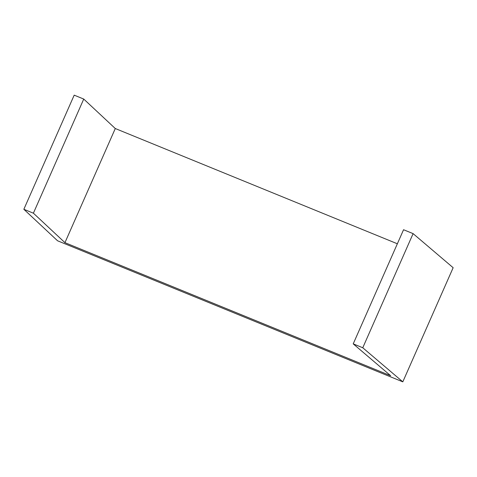 <?xml version="1.0" encoding="UTF-8"?>
<svg xmlns="http://www.w3.org/2000/svg" width="477" height="477" viewBox="0 0 477 477"><rect width="100%" height="100%" fill="white"/><g stroke="black" fill="none" stroke-linecap="round" stroke-linejoin="round"><path stroke-width="0.72" d="M353.218 343.863L403.554 229.729L413.106 233.629L362.764 347.763L353.218 343.863L390.693 375.757L64.944 242.662L115.285 128.528L397.359 243.777M362.764 347.763L402.809 381.844L57.562 240.784L23.85 209.29L33.396 213.189L64.944 242.662M33.396 213.189L83.737 99.055L74.191 95.156L23.85 209.29M83.737 99.055L115.285 128.528M402.809 381.844L453.15 267.71L413.106 233.629"/></g></svg>
